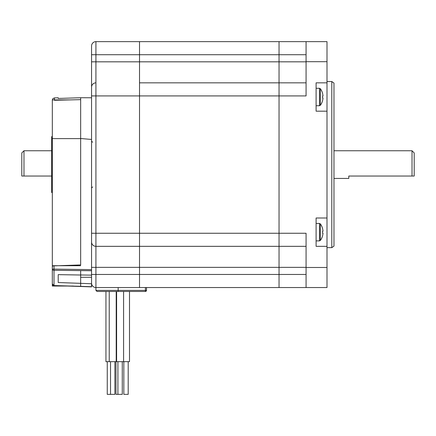 <?xml version="1.0" encoding="UTF-8"?>
<svg xmlns="http://www.w3.org/2000/svg" width="436" height="436" viewBox="0 0 436 436"><rect width="100%" height="100%" fill="white"/><g stroke="black" fill="none" stroke-linecap="round" stroke-linejoin="round"><path stroke-width="0.65" d="M331.796 81.532L333.976 83.058L333.976 246.122L331.796 247.648L331.796 81.532L327 81.532M327 61.694L306.072 61.694L306.072 95.92L279.04 95.92L279.04 233.26L279.04 41.638L327 41.638L327 82.84L316.1 82.84L316.1 111.18L327 111.18L327 218L316.1 218L316.1 246.34L327 246.34L327 287.542L279.04 287.542L279.04 267.355L279.04 274.462L306.072 274.462M306.072 287.542L306.072 233.26L279.04 233.26L279.04 246.34L279.04 233.26L139.52 233.26L139.52 41.638L279.04 41.638L279.04 61.825L306.072 61.825M306.072 267.355L279.04 267.355L279.04 246.34L306.072 246.34M327 111.18L327 82.84M327 246.34L327 218M306.072 61.694L306.072 41.638M279.04 41.638L95.92 41.638L139.52 41.638L139.52 95.92L279.04 95.92L279.04 82.84L306.072 82.84M322.591 228.524L322.591 228.524A13.952 13.952 0 0 0 320.34 223.875L320.34 240.465A13.952 13.952 0 0 0 322.591 235.816L322.591 235.816M322.558 233.162A13.238 11.025 -90 0 0 322.558 231.178A13.238 11.025 -90 0 1 322.558 233.162L323 233.211A13.947 13.876 90 0 1 322.558 235.794M322.558 228.546A13.947 13.876 90 0 1 323 231.129L322.558 231.178M322.591 93.364L322.591 93.364A13.952 13.952 0 0 0 320.34 88.715L320.34 105.305A13.952 13.952 0 0 0 322.591 100.656L322.591 100.656M322.558 98.002A13.238 11.025 -90 0 0 322.558 96.018A13.238 11.025 -90 0 1 322.558 98.002L323 98.051A13.947 13.876 90 0 1 322.558 100.634M322.558 93.386A13.947 13.876 90 0 1 323 95.969L322.558 96.018M118.156 287.542L118.156 290.376L95.92 290.376L95.92 287.542L139.52 287.542L139.52 233.26L139.52 246.34L279.04 246.34L279.04 267.355L139.52 267.355L139.52 287.542L279.04 287.542L279.04 274.462L95.92 274.462L95.92 287.542A4.36 4.36 0 0 1 91.56 283.182L91.56 45.998A4.36 4.36 0 0 1 95.92 41.638L95.92 61.825L279.04 61.825L279.04 82.84L139.52 82.84M414.2 164.59L414.2 176.035L412.02 176.035L412.02 150.747L414.2 152.927L414.2 164.59M21.8 164.59L21.8 152.927L23.98 150.747L23.98 176.035L21.8 176.035L21.8 164.59M412.02 176.035L348.8 176.035L348.8 178.433L333.976 178.433M51.666 176.035L23.98 176.035M91.56 90.361L91.56 95.92L95.92 95.92L95.92 233.26L139.52 233.26L139.52 95.92L95.92 95.92L95.92 82.84A4.36 4.36 0 0 0 91.56 87.2A4.36 4.36 0 0 1 95.92 82.84L95.92 61.825L91.56 61.825M91.56 233.26L95.92 233.26L95.92 246.34L139.52 246.34L139.52 267.355L95.92 267.355L95.92 274.462L91.56 274.462L91.56 238.819M95.92 246.34A4.36 4.36 0 0 1 91.56 241.98A4.36 4.36 0 0 0 95.92 246.34L95.92 267.355L91.56 267.355M91.56 45.998A4.36 4.36 0 0 1 95.92 41.638M146.496 287.542L146.496 290.376A1.09 1.09 0 0 1 145.406 291.466L97.01 291.466L95.92 290.376M131.236 291.466L145.406 291.466A1.09 1.09 0 0 0 146.496 290.376L145.406 290.376L145.406 287.542M109.229 291.466L109.229 361.662L105.948 361.662L105.948 291.466M109.229 361.662L129.503 361.662L129.503 291.466M116.608 361.662L116.608 291.466M123.584 361.662L123.584 291.466M116.205 361.662L116.205 291.466M122.276 361.662L122.276 394.362L115.976 394.362L115.976 361.662M114.897 361.662L114.897 394.362L107.256 394.362L107.256 361.662M128.195 394.362L128.195 361.662L128.195 394.362L123.835 394.362L123.835 361.662L123.835 394.362M52.369 269.083L91.56 269.628M91.56 286.877L54.004 285.564L91.56 286.877L91.56 275.149L80.66 274.969M91.56 139.449L80.66 138.517L80.66 264.935L54.004 265.867L54.004 270.309L91.56 270.74M91.56 283.738L58.206 282.533L58.206 274.647L80.66 275.012L80.66 270.68M91.56 277.258L80.66 277.296M88.246 286.763L67.564 286.038M91.56 97.757L80.66 97.729L80.66 138.517M80.66 286.321L54.004 285.564A1.744 1.744 180 0 1 52.32 283.82A1.744 1.542 0 0 0 54.004 285.362L54.004 270.309A1.744 1.215 0 0 1 52.32 269.099L52.32 266.788L52.74 265.911L54.004 265.867M80.66 286.294L80.66 283.373M80.66 286.343L91.56 286.719M54.424 100.275L80.66 99.642M80.66 97.729L58.206 98.46L58.206 97.795L54.424 97.926L54.424 99.893M52.32 269.099L52.32 283.82L54.004 285.564M52.32 282.021L52.32 280.228M52.102 192.69L51.666 192.489L51.666 136.691L52.102 136.49M52.32 132.98L52.32 196.2M54.424 97.926L52.93 98.591L52.429 99.419M70.218 99.893L52.32 99.893L52.32 286.038L73.324 286.038M80.66 275.012L80.66 283.329M52.32 265.709L80.66 265.709M52.32 138.61L80.66 138.61L80.66 264.935M306.072 267.486L327 267.486M306.072 54.718L91.56 54.718M320.34 240.465L319.501 240.89L319.501 223.45L316.1 223.45M320.34 105.305L319.501 105.73L319.501 88.29L316.1 88.29M118.156 291.466L118.156 290.376L145.406 290.376L145.406 291.466M331.796 247.648L327 247.648M316.1 240.89L319.501 240.89M320.34 223.875L319.501 223.45M316.1 105.73L319.501 105.73M320.34 88.715L319.501 88.29M23.98 150.747L51.666 150.747M333.976 150.747L412.02 150.747M92.65 186.935L91.56 188.025M92.65 142.245L91.56 141.155M110.537 394.362L110.537 361.662M117.916 394.362L117.916 361.662"/></g></svg>
